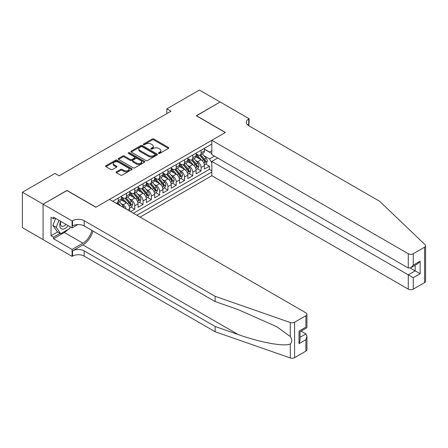 <?xml version="1.0" encoding="UTF-8"?>
<svg xmlns="http://www.w3.org/2000/svg" width="448" height="448" viewBox="0 0 448 448"><rect width="100%" height="100%" fill="white"/><g stroke="black" fill="none" stroke-linecap="round" stroke-linejoin="round"><path stroke-width="0.67" d="M158.665 153.401A0.806 0.465 0 0 0 159.802 153.401L168.448 148.411A1.148 0.666 0 0 0 168.784 147.941A1.148 0.666 0 0 0 168.448 147.47L153.798 139.014A1.148 0.666 0 0 0 152.174 139.014L143.528 144.004A0.806 0.465 0 0 0 143.293 144.334A0.806 0.465 0 0 0 143.528 144.665A0.806 0.465 0 0 0 144.665 144.665L145.785 144.015A3.685 2.128 0 0 1 150.993 144.015L152.214 144.721A3.685 2.128 0 0 1 153.294 146.227A3.685 2.128 0 0 1 152.214 147.728L151.094 148.372A0.806 0.465 0 0 0 150.858 148.702A0.806 0.465 0 0 0 151.094 149.033A0.806 0.465 0 0 0 152.236 149.033L153.356 148.389A3.685 2.128 0 0 1 158.558 148.389L159.779 149.089A3.685 2.128 0 0 1 160.86 150.595A3.685 2.128 0 0 1 159.779 152.096L158.665 152.746A0.806 0.465 0 0 0 158.43 153.07A0.806 0.465 0 0 0 158.665 153.401L158.665 152.746M116.452 171.802A1.148 0.666 0 0 0 116.116 172.273A1.148 0.666 0 0 0 116.452 172.743L120.562 175.118A1.148 0.666 0 0 0 122.192 175.118L131.79 169.574A1.148 0.666 0 0 0 132.126 169.103A1.148 0.666 0 0 0 131.79 168.633L117.146 160.177A1.148 0.666 0 0 0 115.517 160.177L105.918 165.721A1.148 0.666 0 0 0 105.577 166.191A1.148 0.666 0 0 0 105.918 166.662L110.88 169.529A1.148 0.666 0 0 0 112.51 169.529L116.614 167.154A1.148 0.666 0 0 0 116.95 166.684A1.148 0.666 0 0 0 116.614 166.214L114.156 164.791A3.08 1.775 0 0 1 113.254 163.537A3.08 1.775 0 0 1 115.153 161.896A3.08 1.775 0 0 1 118.507 162.282L128.15 167.849A3.08 1.775 0 0 1 129.052 169.103A3.08 1.775 0 0 1 127.154 170.744A3.08 1.775 0 0 1 123.799 170.358L122.192 169.434A1.148 0.666 0 0 0 120.562 169.434L116.452 171.802L116.452 172.743M66.959 190.574L43.126 204.193L22.4 192.226L22.4 227.64L43.081 239.585M66.959 190.428L95.973 207.183L225.288 132.518L196.274 115.769L220.108 102.01L199.382 90.048L166.846 108.83L166.846 113.618M22.4 192.226L54.936 173.443L59.08 175.834L170.99 111.222L166.846 108.83M145.869 160.507A1.148 0.666 0 0 0 147.493 160.507L157.097 154.963A1.148 0.666 0 0 0 157.433 154.493A1.148 0.666 0 0 0 157.097 154.022L142.453 145.566A1.148 0.666 0 0 0 140.823 145.566L131.219 151.11A1.148 0.666 0 0 0 130.883 151.581A1.148 0.666 0 0 0 131.219 152.051L145.869 160.507M128.738 153.574A0.806 0.465 0 0 1 129.556 153.686L129.556 152.734L144.446 161.33A1.148 0.666 0 0 1 144.782 161.801A1.148 0.666 0 0 1 144.446 162.266L134.842 167.81A1.148 0.666 0 0 1 133.213 167.81L118.569 159.354L118.569 158.418A1.148 0.666 0 0 0 118.233 158.883A1.148 0.666 0 0 0 118.569 159.354M118.569 158.418L122.679 156.044A1.148 0.666 0 0 1 124.303 156.044L130.245 159.471A1.148 0.666 0 0 0 131.874 159.471L134.596 157.898A1.148 0.666 0 0 0 134.938 157.427A1.148 0.666 0 0 0 134.596 156.962L128.414 153.39A0.806 0.465 0 0 1 128.178 153.059A0.806 0.465 0 0 1 128.677 152.634A0.806 0.465 0 0 1 129.556 152.734M130.62 211.635L134.764 209.238L130.995 207.06M129.366 198.8L131.449 200.004A4.687 2.705 60 0 1 134.764 205.744L138.079 203.834L138.079 207.323L143.058 204.456L139.283 202.278M137.659 194.018L139.737 195.216A4.687 2.705 60 0 1 143.058 200.962L146.373 199.046L146.373 202.541L151.346 199.668L147.571 197.49M145.947 189.23L148.03 190.434A4.687 2.705 60 0 1 151.346 196.174L154.661 194.258L154.661 197.753L159.634 194.88L155.865 192.707M154.235 184.442L156.318 185.646A4.687 2.705 60 0 1 159.634 191.386L162.949 189.476L162.949 192.97L167.922 190.098L164.153 187.919M162.529 179.659L164.606 180.858A4.687 2.705 60 0 1 167.922 186.603L171.242 184.688L171.242 188.182L176.215 185.31L172.441 183.131M170.817 174.871L172.9 176.075A4.687 2.705 60 0 1 176.215 181.815L179.53 179.9L179.53 183.394L184.503 180.522L180.729 178.349M179.105 170.083L181.188 171.287A4.687 2.705 60 0 1 184.503 177.033L187.818 175.118L187.818 178.612L192.791 175.739L189.022 173.561M187.393 165.301L189.476 166.499A4.687 2.705 60 0 1 192.791 172.245L196.106 170.33L196.106 173.824L201.085 170.951L201.085 167.457A4.687 2.705 -120 0 0 197.764 161.717L195.686 160.513M197.31 168.773L201.085 170.951M129.791 211.154L129.791 208.617A4.687 2.705 -120 0 0 126.476 202.877L121.352 199.914M126.28 209.126A4.687 2.705 60 0 0 123.161 204.786L121.078 203.588M138.079 203.834A4.687 2.705 -120 0 0 134.764 198.089L129.64 195.126M146.373 199.046A4.687 2.705 -120 0 0 143.058 193.301L137.928 190.344M154.661 194.258A4.687 2.705 -120 0 0 151.346 188.518L146.216 185.556M162.949 189.476A4.687 2.705 -120 0 0 159.634 183.73L154.51 180.774M171.242 184.688A4.687 2.705 -120 0 0 167.922 178.942L162.798 175.986M179.53 179.9A4.687 2.705 -120 0 0 176.215 174.16L171.086 171.198M187.818 175.118A4.687 2.705 -120 0 0 184.503 169.372L179.379 166.415M196.106 170.33A4.687 2.705 -120 0 0 192.791 164.59L187.667 161.627M140.112 217.112L211.82 175.717L408.279 289.139L408.279 274.831L415.162 270.861L415.162 265.25M136.881 215.247L211.82 171.982M211.82 144.032L112.672 201.27M121.503 196.941L123.161 197.898A4.687 2.705 60 0 0 125.507 198.128L128.822 196.213A4.687 2.705 -120 0 0 129.791 194.068L129.791 191.386M129.791 192.153L131.449 193.11A4.687 2.705 60 0 0 133.795 193.346L137.11 191.43A4.687 2.705 -120 0 0 138.079 189.28L138.079 186.603M138.079 187.37L139.737 188.322A4.687 2.705 60 0 0 142.083 188.558L145.398 186.642A4.687 2.705 -120 0 0 146.373 184.498L146.373 181.815M146.373 182.582L148.03 183.54A4.687 2.705 60 0 0 150.371 183.77L153.692 181.854A4.687 2.705 -120 0 0 154.661 179.71L154.661 177.033M154.661 177.794L156.318 178.752A4.687 2.705 60 0 0 158.665 178.987L161.98 177.072A4.687 2.705 -120 0 0 162.949 174.927L162.949 172.245M162.949 173.012L164.606 173.97A4.687 2.705 60 0 0 166.953 174.199L170.268 172.284A4.687 2.705 -120 0 0 171.242 170.139L171.242 167.457M171.242 168.224L172.9 169.182A4.687 2.705 60 0 0 175.241 169.411L178.556 167.502A4.687 2.705 -120 0 0 179.53 165.351L179.53 162.674M179.53 163.436L181.188 164.394A4.687 2.705 60 0 0 183.534 164.629L186.85 162.714A4.687 2.705 -120 0 0 187.818 160.569L187.818 157.886M187.818 158.654L189.476 159.611A4.687 2.705 60 0 0 191.822 159.841L195.138 157.926A4.687 2.705 -120 0 0 196.106 155.781L196.106 153.098M133.398 213.237L209.373 169.372L209.373 166.169L204.4 169.036L204.4 165.542A4.687 2.705 -120 0 0 201.085 159.802L195.955 156.839M196.106 153.866L197.764 154.823A4.687 2.705 -120 0 0 200.11 155.058A4.687 2.705 -120 0 0 201.085 152.908L201.085 150.231M200.11 155.058L203.426 153.143A4.687 2.705 -120 0 0 204.4 150.993L204.4 148.316M113.215 201.583L113.215 200.962M118.188 198.089L118.188 200.771A4.687 2.705 60 0 1 117.214 202.916A4.687 2.705 60 0 1 115.769 203.062M117.214 202.916L120.529 201.001A4.687 2.705 -120 0 0 121.503 198.856L121.503 196.174M126.476 193.301L126.476 195.983A4.687 2.705 60 0 1 125.507 198.128M134.764 188.518L134.764 191.195A4.687 2.705 60 0 1 133.795 193.346M143.058 183.73L143.058 186.413A4.687 2.705 60 0 1 142.083 188.558M151.346 178.942L151.346 181.625A4.687 2.705 60 0 1 150.371 183.77M159.634 174.16L159.634 176.837A4.687 2.705 60 0 1 158.665 178.987M167.922 169.372L167.922 172.054A4.687 2.705 60 0 1 166.953 174.199M176.215 164.584L176.215 167.266A4.687 2.705 60 0 1 175.241 169.411M184.503 159.802L184.503 162.478A4.687 2.705 60 0 1 183.534 164.629M192.791 155.014L192.791 157.696A4.687 2.705 60 0 1 191.822 159.841M192.791 172.245L192.791 175.739M184.503 177.033L184.503 180.522M176.215 181.815L176.215 185.31M167.922 186.603L167.922 190.098M159.634 191.386L159.634 194.88M151.346 196.174L151.346 199.668M143.058 200.962L143.058 204.456M134.764 205.744L134.764 209.238M211.82 162.887L209.535 158.939L203.974 155.73M209.535 158.939L214.43 156.117M204.4 149.274L211.82 153.558M204.4 149.078L209.535 152.046L211.82 150.73M205.598 163.99L209.373 166.169M209.373 169.372L211.82 170.783M158.984 153.513L159.779 153.054A3.685 2.128 0 0 0 160.86 151.553L160.86 150.595M153.294 146.227L153.294 147.185A3.685 2.128 0 0 1 152.214 148.686L151.418 149.145M168.431 148.417L153.798 139.972A1.148 0.666 0 0 0 152.174 139.972L143.853 144.777M157.08 154.974L142.453 146.524A1.148 0.666 0 0 0 140.823 146.524L131.236 152.057M155.064 154.823A0.806 0.465 0 0 0 155.299 154.493A0.806 0.465 0 0 0 155.064 154.162L142.206 146.742A0.806 0.465 0 0 0 141.07 146.742L139.888 147.426A3.685 2.128 0 0 0 138.807 148.926A3.685 2.128 0 0 0 139.888 150.433L148.674 155.501A3.685 2.128 0 0 0 153.882 155.501L155.064 154.823L155.064 155.781A0.806 0.465 0 0 0 155.299 155.45L155.299 154.493M138.807 148.926L138.807 149.884A3.685 2.128 0 0 0 139.888 151.385L139.888 150.433M155.064 155.781L153.882 156.458A3.685 2.128 0 0 1 148.674 156.458L139.888 151.385M118.586 159.365L122.679 157.002L122.679 156.044M134.938 157.427L134.938 158.385A1.148 0.666 0 0 1 134.596 158.855L131.874 160.429A1.148 0.666 0 0 1 130.245 160.429L124.303 157.002A1.148 0.666 0 0 0 122.679 157.002M129.556 153.686L144.43 162.277M136.41 163.033A3.08 1.775 0 0 0 139.765 163.419A3.08 1.775 0 0 0 141.663 161.773A3.08 1.775 0 0 0 140.762 160.518L137.362 158.558A1.148 0.666 0 0 0 135.738 158.558L133.011 160.132A1.148 0.666 0 0 0 132.675 160.602A1.148 0.666 0 0 0 133.011 161.073L136.41 163.033L136.41 163.99A3.08 1.775 0 0 0 139.765 164.377A3.08 1.775 0 0 0 141.663 162.73L141.663 161.773M132.675 160.602L132.675 161.56A1.148 0.666 0 0 0 133.011 162.03L133.011 161.073M136.41 163.99L133.011 162.03M129.052 169.103L129.052 170.061A3.08 1.775 0 0 1 127.154 171.702A3.08 1.775 0 0 1 123.799 171.315L122.192 170.391A1.148 0.666 0 0 0 120.562 170.391L116.469 172.754M113.254 163.537L113.254 164.494A3.08 1.775 0 0 0 114.156 165.749L114.156 164.791M116.603 167.166L114.156 165.749M131.774 169.585L117.146 161.134A1.148 0.666 0 0 0 115.517 161.134L105.93 166.667L105.918 165.721M204.327 164.724L206.472 163.486L207.301 161.095A3.108 1.792 -120 0 0 206.091 158.178L202.3 153.793M201.544 160.104L197.053 154.902A8.966 5.18 -120 0 0 196.106 153.916M199.08 158.642L196.566 155.736A7.442 4.295 -120 0 0 196.106 155.238M199.69 155.226L203.521 159.662A3.108 1.792 60 0 1 204.63 161.801C205.094 162.422 205.425 162.232 205.621 161.224A3.108 1.792 -120 0 0 204.512 159.085L200.726 154.7M199.914 155.154L204.03 159.919A1.585 0.913 60 0 1 204.428 160.535L205.621 161.224M204.63 161.801L204.854 162.17M60.693 221.323A7.622 4.402 120 0 0 62.479 229.13A7.622 4.402 120 0 0 68.163 225.635M60.95 221.469A5.219 3.013 120 0 0 61.583 226.139A5.219 3.013 120 0 0 62.35 226.374A5.219 3.013 120 0 0 65.946 224.353M70.302 226.867L69.647 228.553L60.698 233.722L57.383 231.806L52.909 225.439L55.636 218.406M60.698 233.722L56.224 227.354L58.957 220.315M52.909 225.439L56.224 227.354M217.706 158.004L211.82 161.403L413.252 277.704L413.252 289.139L424.57 282.61L424.57 247.19A3.517 2.033 0 0 0 425.6 245.756A3.517 2.033 0 0 0 425.09 244.709L379.68 201.32L248.707 125.703A8.204 4.738 180 0 1 246.305 122.349A8.204 4.738 180 0 1 248.707 119L249.161 118.737L220.147 101.987L196.398 115.842M211.82 161.403L211.82 175.717M196.398 115.696L225.411 132.451L211.82 140.297L408.279 253.725A3.517 2.033 0 0 0 413.252 253.725L424.57 247.19M249.161 118.737L248.914 125.821M211.82 140.297L211.82 154.61L408.279 268.033L408.279 253.725M425.6 245.756L425.6 281.17A3.517 2.033 180 0 1 424.57 282.61M413.252 289.139A3.517 2.033 180 0 1 408.279 289.139M247.671 124.97A8.204 4.738 180 0 1 248.707 124.242L248.707 119M410.273 268.033L420.134 273.728L413.252 277.704M413.252 253.725L413.252 265.166L410.766 267.786L408.279 268.033M413.252 265.166L420.134 261.19L417.648 263.816L410.766 267.786M305.906 351.12L305.906 339.679L306.936 336.213L306.936 349.686A3.517 2.033 180 0 1 305.906 351.12L294.588 357.655A3.517 2.033 180 0 1 290.282 357.952L215.135 331.738L215.135 326.497L84.157 250.88A8.204 4.738 -0 0 0 72.554 250.88L82.914 244.894A15.271 8.814 120 0 0 92.999 231.05M215.135 326.497L238.174 334.533C260.198 342.474 284.805 346.92 290.282 343.952C292.281 341.902 292.281 339.438 290.282 336.543L276.763 326.715L238.174 309.602L215.135 301.56L84.157 225.943A8.204 4.738 -0 0 0 72.554 225.943L72.554 220.702L72.094 220.965L43.081 204.215L66.83 190.501L95.844 207.256L109.441 199.405L305.906 312.833A3.517 2.033 -0 0 1 306.936 314.266A3.517 2.033 -0 0 1 305.906 315.706L294.588 322.235L294.588 357.655M215.135 331.738L84.157 256.116A8.204 4.738 -0 0 0 72.554 256.116L72.094 256.379L43.081 239.63L43.081 204.215M215.135 301.56L215.135 296.318L84.157 220.702A8.204 4.738 -0 0 0 72.554 220.702M290.282 336.543L290.282 322.538L215.135 296.318M68.001 229.505A13.188 7.616 -60 0 1 64.344 232.478L53.525 238.722L53.525 237.188L60.122 233.386M54.852 217.952L53.525 218.714L51.038 217.28L51.038 235.754L53.525 237.188M53.525 218.714L53.525 217.185L72.094 227.903L72.094 220.965M72.094 256.379L72.094 249.441L82.914 243.197A13.188 7.616 120 0 0 91.846 230.378M53.525 238.722L72.094 249.441M301.05 331.134L305.906 333.939L306.936 336.213M77.885 224.56L72.094 227.903M290.282 322.538A3.517 2.033 -0 0 0 294.588 322.235M51.038 235.754L57.63 231.946M305.906 339.679L299.023 343.655L300.054 340.189L300.054 331.71L306.936 327.734L306.936 314.266M299.023 343.655L299.023 331.117C300.367 331.89 300.367 331.89 299.023 331.117L305.906 327.141C307.244 327.914 307.244 327.914 305.906 327.141L305.906 315.706M196.039 169.506L198.178 168.274L199.007 165.878A3.108 1.792 -120 0 0 197.798 162.96L194.012 158.575M193.256 164.892L188.759 159.69A8.966 5.18 -120 0 0 187.818 158.704M190.792 163.43L188.278 160.524A7.442 4.295 -120 0 0 187.818 160.02M191.397 160.009L195.227 164.444A3.108 1.792 60 0 1 196.336 166.583C196.806 167.21 197.137 167.02 197.333 166.012A3.108 1.792 -120 0 0 196.224 163.873L192.438 159.488M191.626 159.936L195.742 164.702A1.585 0.913 60 0 1 196.14 165.323L197.333 166.012M196.336 166.583L196.566 166.953M187.751 174.294L189.89 173.057L190.719 170.666A3.108 1.792 -120 0 0 189.51 167.748L185.724 163.363M184.962 169.674L180.471 164.478A8.966 5.18 -120 0 0 179.53 163.492M182.498 168.218L179.99 165.306A7.442 4.295 -120 0 0 179.53 164.808M183.109 164.797L186.939 169.232A3.108 1.792 60 0 1 188.048 171.371C188.513 171.998 188.849 171.802 189.045 170.8A3.108 1.792 -120 0 0 187.936 168.655L184.15 164.27M183.333 164.724L187.449 169.49A1.585 0.913 60 0 1 187.852 170.111L189.045 170.8M188.048 171.371L188.272 171.741M179.458 179.082L181.602 177.845L182.431 175.454A3.108 1.792 -120 0 0 181.222 172.536L177.43 168.151M176.674 174.462L172.183 169.26A8.966 5.18 -120 0 0 171.242 168.274M174.21 173.001L171.696 170.094A7.442 4.295 -120 0 0 171.242 169.596M174.821 169.585L178.651 174.02A3.108 1.792 60 0 1 179.76 176.159C180.225 176.781 180.555 176.59 180.751 175.582A3.108 1.792 -120 0 0 179.648 173.443L175.857 169.058M175.045 169.512L179.161 174.278A1.585 0.913 60 0 1 179.558 174.894L180.751 175.582M179.76 176.159L179.984 176.523M171.17 183.865L173.314 182.633L174.143 180.236A3.108 1.792 -120 0 0 172.934 177.318L169.142 172.934M168.386 179.25L163.895 174.048A8.966 5.18 -120 0 0 162.949 173.062M165.922 177.789L163.408 174.882A7.442 4.295 -120 0 0 162.949 174.378M166.533 174.367L170.363 178.802A3.108 1.792 60 0 1 171.466 180.942C171.937 181.569 172.267 181.378 172.463 180.37A3.108 1.792 -120 0 0 171.354 178.231L167.569 173.846M166.757 174.294L170.873 179.06A1.585 0.913 60 0 1 171.27 179.682L172.463 180.37M171.466 180.942L171.696 181.311M162.882 188.653L165.021 187.415L165.85 185.024A3.108 1.792 -120 0 0 164.64 182.106L160.854 177.722M160.093 184.033L155.602 178.836A8.966 5.18 -120 0 0 154.661 177.845M157.629 182.577L155.12 179.665A7.442 4.295 -120 0 0 154.661 179.166M158.239 179.155L162.07 183.59A3.108 1.792 60 0 1 163.178 185.73C163.649 186.357 163.979 186.161 164.175 185.153A3.108 1.792 -120 0 0 163.066 183.014L159.281 178.629M158.463 179.082L162.585 183.848A1.585 0.913 60 0 1 162.982 184.464L164.175 185.153M163.178 185.73L163.408 186.099M154.594 193.441L156.733 192.203L157.562 189.806A3.108 1.792 -120 0 0 156.352 186.894L152.566 182.504M151.805 188.821L147.314 183.618A8.966 5.18 -120 0 0 146.373 182.633M149.341 187.359L146.832 184.453A7.442 4.295 -120 0 0 146.373 183.949M149.951 183.938L153.782 188.373A3.108 1.792 60 0 1 154.89 190.518C155.355 191.139 155.686 190.949 155.882 189.941A3.108 1.792 -120 0 0 154.778 187.802L150.987 183.417M150.175 183.865L154.291 188.636A1.585 0.913 60 0 1 154.689 189.252L155.882 189.941M154.89 190.518L155.114 190.882M146.3 198.223L148.445 196.986L149.274 194.594A3.108 1.792 -120 0 0 148.064 191.677L144.273 187.292M143.517 193.603L139.026 188.406A8.966 5.18 -120 0 0 138.079 187.421M141.053 192.147L138.538 189.235A7.442 4.295 -120 0 0 138.079 188.737M141.663 188.726L145.494 193.161A3.108 1.792 60 0 1 146.602 195.3C147.067 195.927 147.398 195.737 147.594 194.729A3.108 1.792 -120 0 0 146.485 192.59L142.699 188.199M141.887 188.653L146.003 193.418A1.585 0.913 60 0 1 146.401 194.04L147.594 194.729M146.602 195.3L146.826 195.67M138.012 203.011L140.151 201.774L140.98 199.382A3.108 1.792 -120 0 0 139.77 196.465L135.985 192.08M135.229 198.391L130.732 193.189A8.966 5.18 -120 0 0 129.791 192.203M132.765 196.93L130.25 194.023A7.442 4.295 -120 0 0 129.791 193.525M133.37 193.514L137.2 197.949A3.108 1.792 60 0 1 138.309 200.088C138.779 200.71 139.11 200.519 139.306 199.511A3.108 1.792 -120 0 0 138.197 197.372L134.411 192.987M133.599 193.441L137.715 198.206A1.585 0.913 60 0 1 138.113 198.822L139.306 199.511M138.309 200.088L138.538 200.458M129.724 207.799L131.863 206.562L132.692 204.165A3.108 1.792 -120 0 0 131.482 201.247L127.697 196.862M126.935 203.179L122.444 197.977A8.966 5.18 -120 0 0 121.503 196.991M124.471 201.718L121.962 198.811A7.442 4.295 -120 0 0 121.503 198.307M125.082 198.296L128.912 202.731A3.108 1.792 60 0 1 130.021 204.876C130.486 205.498 130.822 205.307 131.018 204.299A3.108 1.792 -120 0 0 129.909 202.16L126.123 197.775M125.306 198.223L129.422 202.989A1.585 0.913 60 0 1 129.825 203.61L131.018 204.299M130.021 204.876L130.245 205.24M124.242 207.95A3.108 1.792 -120 0 0 123.194 206.035L119.403 201.65M120.742 205.929L117.83 202.558M117.018 203.011L118.339 204.54M116.794 203.084L117.768 204.21M123.161 204.786L126.476 202.877M131.449 200.004L134.764 198.089M139.737 195.216L143.058 193.301M148.03 190.434L151.346 188.518M156.318 185.646L159.634 183.73M164.606 180.858L167.922 178.942M172.9 176.075L176.215 174.16M181.188 171.287L184.503 169.372M189.476 166.499L192.791 164.59M197.764 161.717L201.085 159.802M201.085 152.908L204.4 150.993M118.188 200.771L121.503 198.856M126.476 195.983L129.791 194.068M134.764 191.195L138.079 189.28M143.058 186.413L146.373 184.498M151.346 181.625L154.661 179.71M159.634 176.837L162.949 174.927M167.922 172.054L171.242 170.139M176.215 167.266L179.53 165.351M184.503 162.478L187.818 160.569M192.791 157.696L196.106 155.781M201.085 167.457L204.4 165.542M127.596 209.888L129.791 208.617M159.779 153.054L159.779 152.096M151.094 149.033L151.094 148.372M152.214 148.686L152.214 147.728M143.528 144.665L143.528 144.004M152.174 139.972L152.174 139.014M153.798 139.972L153.798 139.014M168.448 148.411L168.448 147.47M131.219 152.051L131.219 151.11M140.823 146.524L140.823 145.566M142.453 146.524L142.453 145.566M157.097 154.963L157.097 154.022M148.674 156.458L148.674 155.501M153.882 156.458L153.882 155.501M124.303 157.002L124.303 156.044M130.245 160.429L130.245 159.471M131.874 160.429L131.874 159.471M134.596 158.855L134.596 157.898M144.446 162.266L144.446 161.33M120.562 170.391L120.562 169.434M122.192 170.391L122.192 169.434M123.799 171.315L123.799 170.358M116.614 167.154L116.614 166.214M115.517 161.134L115.517 160.177M117.146 161.134L117.146 160.177M131.79 169.574L131.79 168.633M203.857 163.128L207.278 161.151M197.053 154.902L197.478 154.655M204.512 159.085L206.091 158.178M202.037 160.513L203.521 159.662M420.134 261.19L420.134 273.728M238.174 334.533L82.914 244.894M84.157 225.943L84.157 220.702M84.157 250.88L84.157 256.116M290.282 357.952L290.282 343.952M72.554 250.88L72.554 256.116M64.344 232.478L82.914 243.197M300.054 337.316L305.906 333.939M195.563 167.916L198.99 165.939M188.759 159.69L189.19 159.443M196.224 163.873L197.798 162.96M193.749 165.301L195.227 164.444M187.275 172.704L190.697 170.727M180.471 164.478L180.897 164.231M187.936 168.655L189.51 167.748M185.461 170.089L186.939 169.232M178.987 177.486L182.409 175.51M172.183 169.26L172.609 169.014M179.648 173.443L181.222 172.536M177.167 174.871L178.651 174.02M170.694 182.274L174.121 180.298M163.895 174.048L164.321 173.802M171.354 178.231L172.934 177.318M168.879 179.659L170.363 178.802M162.406 187.062L165.833 185.08M155.602 178.836L156.033 178.584M163.066 183.014L164.64 182.106M160.591 184.447L162.07 183.59M154.118 191.845L157.539 189.868M147.314 183.618L147.739 183.372M154.778 187.802L156.352 186.894M152.298 189.23L153.782 188.373M145.83 196.633L149.251 194.656M139.026 188.406L139.451 188.16M146.485 192.59L148.064 191.677M144.01 194.018L145.494 193.161M137.536 201.415L140.963 199.438M130.732 193.189L131.163 192.942M138.197 197.372L139.77 196.465M135.722 198.8L137.2 197.949M129.248 206.203L132.67 204.226M122.444 197.977L122.87 197.73M129.909 202.16L131.482 201.247M127.434 203.588L128.912 202.731M122.058 206.69L123.194 206.035"/></g></svg>
